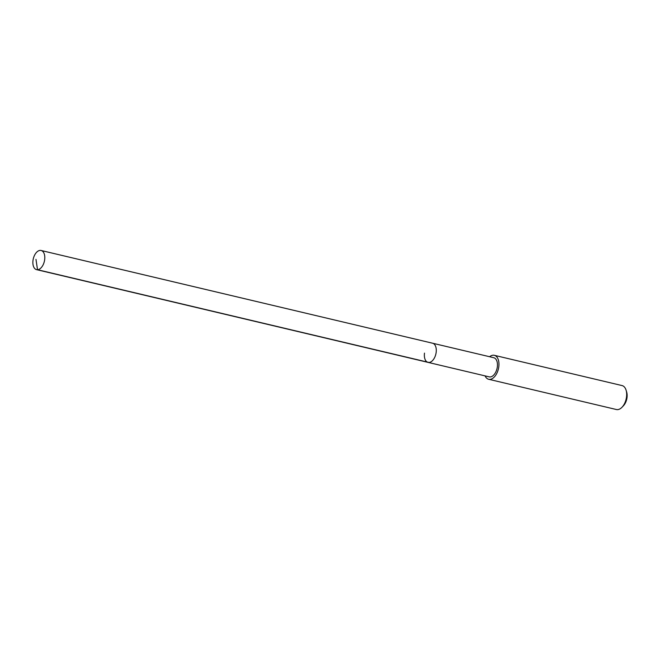 <?xml version="1.0" encoding="UTF-8"?>
<svg xmlns="http://www.w3.org/2000/svg" width="660" height="660" viewBox="0 0 660 660"><rect width="100%" height="100%" fill="white"/><g stroke="black" fill="none" stroke-linecap="round" stroke-linejoin="round"><path stroke-width="0.99" d="M33 260.378A9.85 5.676 103.3 0 1 41.093 250.478A9.85 5.676 103.3 0 1 44.657 259.735A9.85 5.676 103.3 0 1 36.556 269.643A9.85 5.676 103.3 0 1 33 260.378M436.144 352.473A9.85 5.676 -76.7 0 0 432.589 343.216A9.85 5.676 103.3 0 1 436.144 352.473A9.85 5.676 103.3 0 1 428.051 362.381A9.85 5.676 -76.7 0 0 436.144 352.473M424.495 353.125A9.85 5.676 103.3 0 0 428.051 362.381L489.225 376.868A9.85 5.676 -76.7 0 0 497.318 366.968A9.85 5.676 -76.7 0 0 493.762 357.712L41.093 250.478M489.621 356.73A12.309 7.095 103.3 0 1 494.332 355.311A12.309 7.095 103.3 0 1 498.779 366.886A12.309 7.095 103.3 0 1 488.656 379.269A12.309 7.095 103.3 0 1 485.075 375.895M488.656 379.269L616.382 409.522A12.309 7.095 -76.7 0 0 622.075 407.187A12.309 7.095 -76.7 0 0 626.497 397.138A12.309 7.095 -76.7 0 0 626.101 390.209A12.309 7.095 -76.7 0 0 622.05 385.572L494.332 355.311M622.075 407.187L623.461 405.727A9.85 5.676 -76.7 0 0 627 397.683A9.85 5.676 -76.7 0 0 626.678 392.139L626.101 390.209M35.978 259.38L37.521 269.726L429.016 362.464M428.051 362.381L36.556 269.643"/></g></svg>

